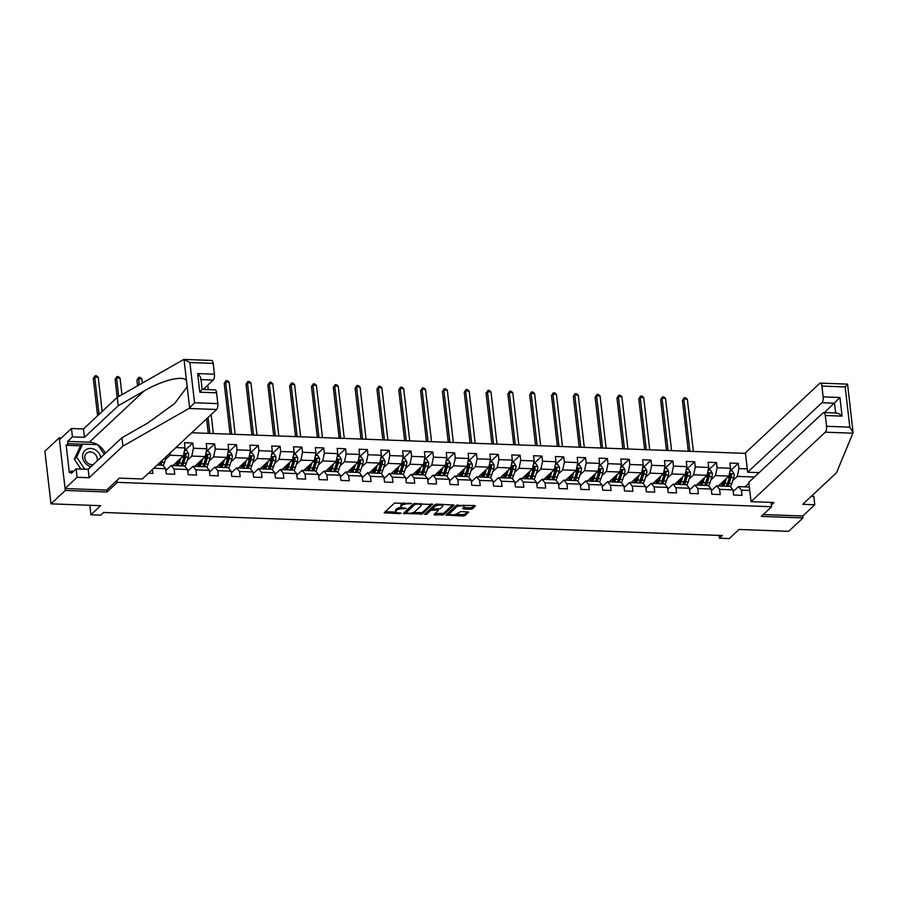<?xml version="1.0" encoding="UTF-8"?>
<svg xmlns="http://www.w3.org/2000/svg" width="898" height="898" viewBox="0 0 898 898"><rect width="100%" height="100%" fill="white"/><g stroke="black" fill="none" stroke-linecap="round" stroke-linejoin="round"><path stroke-width="1.35" d="M411.553 503.554L394.458 503.082L384.232 512.769L399.745 513.667L401.17 513.173L398.645 512.859A4.771 1.605 173.4 0 1 395.692 511.725A4.771 1.605 173.4 0 1 396.04 511.007L396.882 510.221A4.771 1.605 173.4 0 1 403.079 508.706L406.323 508.436L403.864 507.965A4.771 1.605 173.4 0 1 400.923 506.831A4.771 1.605 173.4 0 1 401.271 506.124L402.113 505.327A4.771 1.605 173.4 0 1 408.309 503.812L411.553 503.554M470.485 509.222L472.415 508.739L475.255 506.09L474.447 505.507L456.307 505.383L446.082 515.07L463.2 516.024L465.142 515.553L468.677 512.118L460.82 511.512L457.183 513.577A3.996 1.347 173.4 0 1 452.828 514.846A3.996 1.347 173.4 0 1 449.55 513.903A3.996 1.347 173.4 0 1 449.842 513.308L456.498 507.067A3.996 1.347 173.4 0 1 460.865 505.81A3.996 1.347 173.4 0 1 464.143 506.753A3.996 1.347 173.4 0 1 463.851 507.348L462.627 508.605L463.548 508.964L470.485 509.222L470.316 507.797L472.258 507.325L474.2 505.507M61.401 437.921L59.212 437.831L65.307 490.443L50.984 503.834L100.643 505.686L90.9 514.79L100.699 515.16L103.562 512.477L722.34 535.534L719.478 538.216L729.277 538.576L739.009 529.472L788.657 531.324L802.98 517.933L802.756 516.013L763.266 514.532M65.307 490.443L106.985 491.992L117.29 482.349L771.606 506.73L761.302 516.372L802.98 517.933M432.555 504.496L413.608 503.789L403.382 513.476L422.442 513.959L432.51 504.081M436.899 504.115L454.018 505.069L443.792 514.756L434.924 514.981L434.003 514.621L438.213 510.558L437.405 509.985L430.872 510.289L426.595 514.285L424.597 514.363L434.958 504.586L436.899 504.115M50.984 503.834L44.9 451.234L59.212 437.831M771.101 502.409L771.606 506.73M745.463 453.378L191.757 432.746M117.29 482.349L117.054 480.307M730.299 470.878L738.313 463.379L729.928 463.065L730.523 468.251L717.098 467.746L716.503 462.56L708.107 462.246L708.702 467.443L695.277 466.938L694.682 461.752L686.285 461.437L686.891 466.623L673.455 466.129L672.86 460.932L664.464 460.618L665.07 465.815L651.634 465.31L651.039 460.124L642.642 459.81L643.249 464.996L629.824 464.502L629.217 459.305L620.832 459.001L621.427 464.187L608.002 463.682L607.396 458.496L599.011 458.182L599.606 463.368L586.181 462.874L585.575 457.688L577.19 457.374L577.784 462.56L564.359 462.055L563.764 456.869L555.368 456.554L555.963 461.752L542.538 461.246L541.943 456.061L533.547 455.746L534.153 460.932L520.717 460.438L520.122 455.241L511.725 454.927L512.331 460.124L498.906 459.619L498.3 454.433L489.904 454.119L490.51 459.305L477.085 458.811L476.479 453.613L468.094 453.31L468.689 458.496L455.264 457.991L454.657 452.805L446.272 452.491L446.867 457.688L433.442 457.183L432.847 451.997L424.451 451.683L425.046 456.869L411.621 456.375L411.026 451.178L402.63 450.863L403.236 456.061L389.799 455.555L389.204 450.369L380.808 450.055L381.414 455.241L367.978 454.747L367.383 449.55L358.987 449.236L359.593 454.433L346.168 453.928L345.562 448.742L337.165 448.428L337.771 453.613L324.346 453.12L323.74 447.922L315.355 447.619L315.95 452.805L302.525 452.3L301.919 447.114L293.534 446.8L294.129 451.997L280.704 451.492L280.109 446.306L271.712 445.992L272.307 451.178L258.882 450.684L258.287 445.487L249.891 445.172L250.497 450.369L237.061 449.864L236.466 444.678L228.07 444.364L228.676 449.55L215.251 449.056L214.644 443.859L206.248 443.556L206.854 448.742L193.429 448.237L192.823 443.051L184.438 442.736L185.033 447.922L175.896 447.586M738.313 463.379L738.919 468.565L747.248 468.879M749.751 490.488L741.422 490.173L742.017 495.37L733.632 495.056L733.026 489.859L719.601 489.365L720.196 494.551L711.811 494.237L711.205 489.051L697.78 488.546L698.375 493.743L689.99 493.429L689.383 488.243L675.958 487.737L676.564 492.923L668.168 492.609L667.562 487.423L654.137 486.929L654.743 492.115L646.347 491.801L645.752 486.615L632.315 486.11L632.922 491.296L624.525 490.993L623.93 485.796L610.505 485.302L611.1 490.488L602.704 490.173L602.109 484.987L588.684 484.482L589.279 489.679L580.894 489.365L580.288 484.168L566.863 483.674L567.457 488.86L559.072 488.546L558.466 483.36L545.041 482.855L545.647 488.052L537.251 487.737L536.645 482.552L523.22 482.046L523.826 487.232L515.43 486.918L514.835 481.732L501.398 481.238L502.004 486.424L493.608 486.11L493.013 480.924L479.577 480.419L480.183 485.605L471.787 485.302L471.192 480.104L457.767 479.611L458.362 484.797L449.965 484.482L449.37 479.296L435.945 478.791L436.54 483.988L428.155 483.674L427.549 478.477L414.124 477.983L414.719 483.169L406.334 482.855L405.728 477.669L392.303 477.164L392.909 482.361L384.512 482.046L383.906 476.86L370.481 476.355L371.087 481.541L362.691 481.238L362.096 476.041L348.66 475.547L349.266 480.733L340.87 480.419L340.275 475.233L326.85 474.728L327.444 479.925L319.048 479.611L318.453 474.413L305.028 473.92L305.623 479.105L297.238 478.791L296.632 473.605L283.207 473.1L283.802 478.297L275.417 477.983L274.81 472.786L261.385 472.292L261.98 477.478L253.595 477.164L252.989 471.978L239.564 471.484L240.17 476.67L231.774 476.355L231.168 471.169L217.743 470.664L218.349 475.85L209.952 475.547L209.357 470.35L195.921 469.856L196.527 475.042L188.131 474.728L187.536 469.542L174.111 469.037L174.706 474.234L166.31 473.92L165.715 468.722L153.771 468.285M152.436 469.531L152.885 473.414L148.462 473.246M710.947 479.813L715.47 475.581L728.895 476.086L718.411 485.885A11.629 4.546 92.1 0 1 718.422 485.874M711.396 490.723L716.649 485.818L730.074 486.323L733.026 489.859M728.895 476.086L730.523 468.251M715.47 475.581L717.098 467.746M719.601 489.365L716.649 485.818M689.125 478.993L693.649 474.773L707.074 475.267L696.59 485.066M689.585 489.915L694.827 485.01L708.253 485.504L711.205 489.051M707.074 475.267L708.702 467.443M693.649 474.773L695.277 466.938M697.78 488.546L694.827 485.01M667.304 478.185L671.827 473.953L685.253 474.458L674.78 484.258A11.629 4.546 92.1 0 1 674.78 484.246M667.764 489.107L673.006 484.19L686.442 484.696L689.383 488.243M685.253 474.458L686.891 466.623M671.827 473.953L673.455 466.129M675.958 487.737L673.006 484.19M645.482 477.377L650.006 473.145L663.431 473.639L652.958 483.45A11.629 4.546 92.1 0 1 652.958 483.438M645.943 488.288L651.196 483.382L664.621 483.876L667.562 487.423M663.431 473.639L665.07 465.815M650.006 473.145L651.634 465.31M654.137 486.929L651.196 483.382M623.661 476.557L628.185 472.326L641.61 472.831L631.137 482.63A11.629 4.546 92.1 0 1 631.148 482.619M624.121 487.479L629.375 482.563L642.8 483.068L645.752 486.615M641.61 472.831L643.249 464.996M628.185 472.326L629.824 464.502M632.315 486.11L629.375 482.563M601.851 475.749L606.363 471.517L619.8 472.011L609.315 481.822M602.3 486.66L607.553 481.755L620.978 482.248L623.93 485.796M619.8 472.011L621.427 464.187M606.363 471.517L608.002 463.682M610.505 485.302L607.553 481.755M580.029 474.93L584.542 470.698L597.978 471.203L587.505 481.002M580.478 485.852L585.732 480.935L599.157 481.44L602.109 484.987M597.978 471.203L599.606 463.368M584.542 470.698L586.181 462.874M588.684 484.482L585.732 480.935M558.208 474.122L562.732 469.89L576.157 470.395L565.673 480.194A11.629 4.546 92.1 0 1 565.684 480.183M558.668 485.043L563.91 480.127L577.335 480.632L580.288 484.168M576.157 470.395L577.784 462.56M562.732 469.89L564.359 462.055M566.863 483.674L563.91 480.127M536.387 473.302L540.91 469.082L554.335 469.575L543.851 479.375A11.629 4.546 92.1 0 1 543.862 479.375M536.847 484.224L542.089 479.319L555.525 479.813L558.466 483.36M554.335 469.575L555.963 461.752M540.91 469.082L542.538 461.246M545.041 482.855L542.089 479.319M514.565 472.494L519.089 468.262L532.514 468.767L522.041 478.567A11.629 4.546 92.1 0 0 522.052 478.567M515.025 483.416L520.268 478.499L533.704 479.004L536.645 482.552M532.514 468.767L534.153 460.932M519.089 468.262L520.717 460.438M523.22 482.046L520.268 478.499M492.744 471.686L497.268 467.454L510.693 467.948L500.22 477.758A11.629 4.546 92.1 0 1 500.231 477.747M493.204 482.596L498.457 477.691L511.882 478.185L514.835 481.732M510.693 467.948L512.331 460.124M497.268 467.454L498.906 459.619M501.398 481.238L498.457 477.691M470.922 470.866L475.446 466.634L488.871 467.14L478.41 476.939M471.383 481.788L476.636 476.872L490.061 477.377L493.013 480.924M488.871 467.14L490.51 459.305M475.446 466.634L477.085 458.811M479.577 480.419L476.636 476.872M449.112 470.058L453.625 465.826L467.061 466.331L456.577 476.131A11.629 4.546 92.1 0 1 456.588 476.12M449.561 480.969L454.815 476.063L468.24 476.569L471.192 480.104M467.061 466.331L468.689 458.496M453.625 465.826L455.264 457.991M457.767 479.611L454.815 476.063M427.291 469.239L431.815 465.018L445.24 465.512L434.767 475.311M427.74 480.161L432.993 475.255L446.418 475.749L449.37 479.296M445.24 465.512L446.867 457.688M431.815 465.018L433.442 457.183M435.945 478.791L432.993 475.255M405.469 468.43L409.993 464.199L423.418 464.704L412.934 474.503M405.93 479.352L411.172 474.436L424.597 474.941L427.549 478.477M423.418 464.704L425.046 456.869M409.993 464.199L411.621 456.375M414.124 477.983L411.172 474.436M383.648 467.611L388.172 463.39L401.597 463.884L391.124 473.695A11.629 4.546 92.1 0 1 391.124 473.684M384.108 478.533L389.35 473.628L402.787 474.122L405.728 477.669M401.597 463.884L403.236 456.061M388.172 463.39L389.799 455.555M392.303 477.164L389.35 473.628M361.827 466.803L366.35 462.571L379.775 463.076L369.303 472.876A11.629 4.546 92.1 0 1 369.303 472.864M362.287 477.725L367.54 472.808L380.965 473.313L383.906 476.86M379.775 463.076L381.414 455.241M366.35 462.571L367.978 454.747M370.481 476.355L367.54 472.808M340.005 465.995L344.529 461.763L357.954 462.257L347.481 472.067A11.629 4.546 92.1 0 1 347.492 472.056M340.465 476.905L345.719 472L359.144 472.494L362.096 476.041M357.954 462.257L359.593 454.433M344.529 461.763L346.168 453.928M348.66 475.547L345.719 472M318.184 465.175L322.708 460.943L336.144 461.449L325.66 471.248M318.644 476.097L323.897 471.181L337.322 471.686L340.275 475.233M336.144 461.449L337.771 453.613M322.708 460.943L324.346 453.12M326.85 474.728L323.897 471.181M296.374 464.367L300.886 460.135L314.322 460.64L303.838 470.44A11.629 4.546 92.1 0 1 303.85 470.429M296.823 475.278L302.076 470.372L315.501 470.878L318.453 474.413M314.322 460.64L315.95 452.805M300.886 460.135L302.525 452.3M305.028 473.92L302.076 470.372M274.552 463.548L279.076 459.327L292.501 459.821L282.028 469.62M275.001 474.47L280.255 469.564L293.68 470.058L296.632 473.605M292.501 459.821L294.129 451.997M279.076 459.327L280.704 451.492M283.207 473.1L280.255 469.564M252.731 462.739L257.255 458.508L270.68 459.013L260.196 468.812A11.629 4.546 92.1 0 1 260.207 468.801M253.191 473.661L258.433 468.745L271.858 469.25L274.81 472.786M270.68 459.013L272.307 451.178M257.255 458.508L258.882 450.684M261.385 472.292L258.433 468.745M230.909 461.931L235.433 457.699L248.858 458.193L238.385 468.004M231.37 472.842L236.612 467.937L250.048 468.43L252.989 471.978M248.858 458.193L250.497 450.369M235.433 457.699L237.061 449.864M239.564 471.484L236.612 467.937M209.088 461.112L213.612 456.88L227.037 457.385L216.564 467.185A11.629 4.546 92.1 0 1 216.564 467.173M209.548 472.034L214.802 467.117L228.227 467.622L231.168 471.169M227.037 457.385L228.676 449.55M213.612 456.88L215.251 449.056M217.743 470.664L214.802 467.117M187.267 460.304L191.79 456.072L205.215 456.566L194.743 466.376A11.629 4.546 92.1 0 1 194.754 466.365M187.727 471.214L192.98 466.309L206.405 466.803L209.357 470.35M205.215 456.566L206.854 448.742M191.79 456.072L193.429 448.237M195.921 469.856L192.98 466.309M165.457 459.484L169.969 455.252L183.405 455.757L172.932 465.557M165.906 470.406L171.159 465.49L184.584 465.995L187.536 469.542M183.405 455.757L185.033 447.922M169.969 455.252L170.53 452.603M174.111 469.037L171.159 465.49M157.296 464.973L162.763 465.186L165.715 468.722M719.152 535.421L719.478 538.216M89.8 505.282L90.9 514.79M754.466 477.029L737.28 476.389L732.768 480.621M744.992 486.873L748.91 483.203M733.217 491.543L738.47 486.626L749.359 487.042M737.28 476.389L738.919 468.565M741.422 490.173L738.47 486.626M184.808 450.549L192.823 443.051M206.63 451.368L214.644 443.859M228.451 452.177L236.466 444.678M250.261 452.985L258.287 445.487M272.083 453.804L280.109 446.306M293.904 454.613L301.919 447.114M315.726 455.432L323.74 447.922M337.547 456.24L345.562 448.742M359.368 457.06L367.383 449.55M381.19 457.868L389.204 450.369M403 458.676L411.026 451.178M424.821 459.495L432.847 451.997M446.643 460.304L454.657 452.805M468.464 461.123L476.479 453.613M490.286 461.931L498.3 454.433M512.107 462.739L520.122 455.241M533.917 463.559L541.943 456.061M555.739 464.367L563.764 456.869M577.56 465.186L585.575 457.688M599.381 465.995L607.396 458.496M621.203 466.814L629.217 459.305M643.024 467.622L651.039 460.124M664.846 468.43L672.86 460.932M686.656 469.25L694.682 461.752M708.477 470.058L716.503 462.56M106.985 491.992L106.75 489.96M404.055 502.891A4.771 1.605 173.4 0 0 401.956 503.913L402.113 505.327M400.923 506.831L400.755 505.417A4.771 1.605 173.4 0 1 401.103 504.698L401.956 503.913M401.249 507.336A4.771 1.605 173.4 0 0 396.725 508.796L396.882 510.221M395.692 511.725L395.524 510.3A4.771 1.605 173.4 0 1 395.883 509.593L396.725 508.796M385.231 511.703L395.895 512.107M412.676 512.736L422.273 512.545L431.5 503.913M404.392 512.421L405.907 512.477M416.268 504.115L414.921 504.44L406.031 512.747L408.59 513.229A4.771 1.605 173.4 0 0 414.786 511.714L420.859 506.034A4.771 1.605 173.4 0 0 421.207 505.316A4.771 1.605 173.4 0 0 418.266 504.182L416.268 504.115L416.178 503.34M405.907 511.624L414.27 503.475M421.207 505.316L421.039 503.901A4.771 1.605 173.4 0 0 420.848 503.52M452.85 504.71L443.623 513.342L443.792 514.756M435.002 513.566L443.623 513.342M432.634 508.391L430.703 508.863L426.427 512.859L426.595 514.285M425.843 513.117L426.427 512.859M442.467 506.573A3.996 1.347 173.4 0 0 442.77 505.978A3.996 1.347 173.4 0 0 439.492 505.035A3.996 1.347 173.4 0 0 435.126 506.304L432.78 508.493L433.588 509.076L440.121 508.773L442.467 506.573M442.77 505.978L442.602 504.564A3.996 1.347 173.4 0 0 442.501 504.317M436.406 504.126A3.996 1.347 173.4 0 0 434.958 504.878L435.126 506.304M432.668 507.493L434.958 504.878M463.637 507.55L470.316 507.797M464.143 506.753L463.974 505.327A3.996 1.347 173.4 0 0 463.896 505.114M457.688 504.923A3.996 1.347 173.4 0 0 456.341 505.653L456.498 507.067M449.55 513.903L449.382 512.477A3.996 1.347 173.4 0 1 449.674 511.882L456.341 505.653M455.735 514.33L463.042 514.61L464.973 514.127L467.51 511.759M447.081 514.015L449.629 514.105M102.17 411.475L98.219 377.283L94.728 377.149L93.291 378.496L97.601 415.752M99.038 414.416L94.728 377.149L95.132 375.746L96.524 375.802L98.219 377.283M93.291 378.496L95.132 375.746M100.756 457.553A9.878 8.464 46.9 0 0 95.345 449.831A9.878 8.464 46.9 0 0 83.323 452.749A9.878 8.464 46.9 0 0 88.105 465.501A9.878 8.464 46.9 0 0 91.024 466.668M97.051 461.022A6.769 5.792 46.9 0 0 93.527 452.929A6.769 5.792 46.9 0 0 86.433 453.355A6.769 5.792 46.9 0 0 88.576 463.66A6.769 5.792 46.9 0 0 93.37 464.468M80.91 469.059L74.332 459.237L80.349 446.227L82.638 444.083L97.736 444.645L104.213 454.321M84.738 469.205L76.633 457.104L82.638 444.083M74.332 459.237L76.633 457.104M188.995 408.467L194.552 402.753L217.832 403.629A4.557 1.785 92.1 0 1 216.609 409.499L188.995 408.467L122.925 446.115L89.138 477.725L77.105 477.276L65.083 488.523L106.626 490.072L119.389 478.129L142.333 478.982L216.609 409.499M80.786 445.823L66.171 445.273L69.348 472.718L71.065 471.113L71.324 473.381L76.139 468.891L88.172 469.328L121.96 437.73L147.631 423.104L174.526 403.629L187.199 386.802L186.481 380.606C183.282 375.05 162.111 380.281 143.927 391.113L118.255 405.739L84.468 437.337L72.435 436.888L67.631 441.389L89.306 442.198A17.107 14.649 -133.1 0 1 97.422 444.633M121.96 437.73L122.925 446.115M76.139 468.891L77.105 477.276M88.172 469.328L89.138 477.725M213.185 363.387L189.893 362.523L184.034 359.447L211.636 360.435A4.557 1.785 92.1 0 1 213.185 363.387L214.431 374.197A4.557 1.785 92.1 0 1 213.208 380.067L201.029 379.607M203.195 389.429L213.208 380.067M66.171 445.273L67.889 443.668L67.631 441.389M186.481 380.606L184.034 359.447L183.36 359.694L117.279 397.343L83.492 428.952L71.47 428.503L72.435 436.888M71.47 428.503L59.436 439.751L65.083 488.523M83.492 428.952L84.468 437.337M117.279 397.343L118.255 405.739M200.905 378.529L202.162 389.395L215.037 389.867A4.557 1.785 92.1 0 1 216.586 392.819L217.832 403.629M97.949 444.959A17.107 14.649 -133.1 0 1 105.313 453.288M71.065 471.113L73.658 471.203M82.504 444.218L67.889 443.668M200.613 379.596C201.354 378.35 200.366 376.341 197.65 373.568L214.431 374.197M216.586 392.819L199.805 392.19L201.781 389.687M751.042 501.656L825.329 432.174A4.557 1.785 -87.9 0 0 826.553 426.303L825.296 415.493A4.557 1.785 -87.9 0 0 823.747 412.541A4.557 1.785 -87.9 0 0 823.084 412.833L748.809 482.327L751.042 501.656L773.986 502.51L771.393 504.934M826.553 426.303L849.834 427.167L853.089 432.69L836.543 472.707L802.756 504.306L814.778 504.755L813.812 496.37L811.343 496.28M814.778 504.755L802.756 516.013M823.14 396.871L821.895 386.061A4.557 1.785 -87.9 0 0 820.345 383.109A4.557 1.785 -87.9 0 0 819.683 383.401L745.407 452.895L747.641 472.225L821.917 402.742A4.557 1.785 -87.9 0 0 823.14 396.871L839.933 397.5L824.499 412.575M759.147 472.651L747.641 472.225M849.923 405.324L850.63 411.52M835.679 413.305C837.015 412.62 839.147 413.563 842.088 416.122L825.296 415.493M850.462 409.308L853.089 432.69M849.834 427.167L845.186 386.937L847.544 384.131L820.345 383.109M166.411 456.453L164.525 462.425A11.629 4.546 92.1 0 1 163.077 465.557M160.181 462.29A11.629 4.546 92.1 0 1 158.98 465.041M160.652 465.108A11.629 4.546 -87.9 0 0 161.864 462.335L162.594 460.034M161.236 461.303A9.653 3.772 92.1 0 1 159.126 464.771M121.96 394.682L120.04 378.092L116.538 377.968L115.112 379.304L117.211 397.421M118.693 396.546L116.538 377.968L116.942 376.554L118.345 376.61L120.04 378.092M115.112 379.304L116.942 376.554M179.533 459.372L178.758 461.819A9.653 3.772 92.1 0 1 176.143 465.68M174.93 465.635A9.653 3.772 92.1 0 1 173.864 464.681M180.891 458.103L179.342 462.986A11.629 4.546 92.1 0 1 178.141 465.759M184.494 450.538L186.84 450.628L188.569 453.524A4.03 1.571 92.1 0 1 188.243 457.239L186.335 463.245A11.629 4.546 92.1 0 1 184.898 466.376M179.218 460.36L179.072 459.798M182.474 465.916A11.629 4.546 -87.9 0 0 183.686 463.144L185.583 457.138A4.03 1.571 -87.9 0 0 185.965 454.556L184.281 454.489A4.03 1.571 92.1 0 1 183.899 457.082L182.002 463.076A11.629 4.546 92.1 0 1 180.79 465.849M175.649 463.009A9.653 3.772 -87.9 0 0 176.884 465.209M176.985 465.119A11.629 4.546 -87.9 0 1 176.345 463.166L176.176 462.515M176.951 461.785L178.68 462.066M185.965 454.556L185.134 455.331A2.054 0.797 92.1 0 1 184.999 455.982L183.091 461.976A9.653 3.772 92.1 0 1 180.947 465.591M177.759 464.109A9.653 3.772 92.1 0 1 177.007 461.999M184.561 453.804L184.281 454.489M142.344 383.064L141.862 378.911L138.359 378.776L136.934 380.123L137.585 385.781M139.078 384.928L138.763 377.373L140.167 377.429L141.862 378.911M136.934 380.123L138.763 377.373M201.354 460.191L200.58 462.627A9.653 3.772 92.1 0 1 197.964 466.489M196.752 466.444A9.653 3.772 92.1 0 1 195.685 465.49M202.712 458.923L201.163 463.795A11.629 4.546 92.1 0 1 199.962 466.567M206.304 451.357L208.662 451.436L210.39 454.332A4.03 1.571 92.1 0 1 210.053 458.059L208.156 464.053A11.629 4.546 92.1 0 1 206.72 467.185M201.04 461.179L200.894 460.618M204.295 466.724A11.629 4.546 -87.9 0 0 205.507 463.952L207.404 457.958A4.03 1.571 -87.9 0 0 207.786 455.365L206.102 455.308A4.03 1.571 92.1 0 1 205.721 457.89L203.824 463.896A11.629 4.546 92.1 0 1 202.611 466.668M197.47 463.817A9.653 3.772 -87.9 0 0 198.705 466.028M198.806 465.927A11.629 4.546 -87.9 0 1 198.166 463.974L197.998 463.323M198.772 462.605L200.501 462.874M207.786 455.365L206.955 456.139A2.054 0.797 92.1 0 1 206.809 456.79L204.912 462.796A9.653 3.772 92.1 0 1 202.768 466.399M199.581 464.917A9.653 3.772 92.1 0 1 198.828 462.807M206.383 454.613L206.102 455.308M223.175 461L222.401 463.447A9.653 3.772 92.1 0 1 219.786 467.308M218.573 467.263A9.653 3.772 92.1 0 1 217.507 466.298M224.534 459.731L222.985 464.603A11.629 4.546 92.1 0 1 221.772 467.375M228.126 452.165L230.483 452.255L232.212 455.151A4.03 1.571 92.1 0 1 231.875 458.867L229.978 464.872A11.629 4.546 92.1 0 1 228.541 468.004M222.861 461.987L222.715 461.426M226.116 467.544A11.629 4.546 -87.9 0 0 227.317 464.771L229.226 458.766A4.03 1.571 -87.9 0 0 229.607 456.184L227.924 456.117A4.03 1.571 92.1 0 1 227.542 458.71L225.645 464.704A11.629 4.546 92.1 0 1 224.433 467.476M219.292 464.636A9.653 3.772 -87.9 0 0 220.526 466.837M220.627 466.736A11.629 4.546 -87.9 0 1 219.988 464.794L219.819 464.143M220.594 463.413L222.322 463.682M229.607 456.184L228.777 456.947A2.054 0.797 92.1 0 1 228.631 457.61L226.734 463.604A9.653 3.772 92.1 0 1 224.59 467.218M221.402 465.736A9.653 3.772 92.1 0 1 220.639 463.626M228.193 455.432L227.924 456.117M244.986 461.819L244.222 464.255A9.653 3.772 92.1 0 1 241.596 468.116M240.395 468.071A9.653 3.772 92.1 0 1 239.328 467.117M246.344 460.551L244.806 465.422A11.629 4.546 92.1 0 1 243.594 468.195M249.947 452.974L252.304 453.063L254.022 455.959A4.03 1.571 92.1 0 1 253.696 459.686L251.799 465.68A11.629 4.546 92.1 0 1 250.362 468.812M244.683 462.807L244.537 462.246M247.938 468.352A11.629 4.546 -87.9 0 0 249.139 465.579L251.036 459.585A4.03 1.571 -87.9 0 0 251.418 456.992L249.745 456.936A4.03 1.571 92.1 0 1 249.363 459.518L247.466 465.523A11.629 4.546 92.1 0 1 246.254 468.296M241.113 465.445A9.653 3.772 -87.9 0 0 242.348 467.656M242.449 467.555A11.629 4.546 -87.9 0 1 241.809 465.602L241.641 464.951M242.415 464.232L244.144 464.502M251.418 456.992L250.598 457.767A2.054 0.797 92.1 0 1 250.452 458.418L248.555 464.423A9.653 3.772 92.1 0 1 246.411 468.026M243.223 466.545A9.653 3.772 92.1 0 1 242.46 464.434M250.014 456.24L249.745 456.936M213.354 433.554L211.165 414.595M208.269 389.62L207.764 385.163M209.863 433.42L208.022 417.536M204.778 389.485L204.621 388.104M206.596 418.872L208.269 433.364M266.807 462.627L266.033 465.074A9.653 3.772 92.1 0 1 263.417 468.936M262.205 468.891A9.653 3.772 92.1 0 1 261.15 467.925M268.165 461.359L266.627 466.23A11.629 4.546 92.1 0 1 265.415 469.003M271.768 453.793L274.115 453.883L275.843 456.779A4.03 1.571 92.1 0 1 275.518 460.494L273.621 466.5A11.629 4.546 92.1 0 1 272.184 469.62M266.504 463.615L266.358 463.054M269.748 469.171A11.629 4.546 -87.9 0 0 270.96 466.399L272.857 460.393A4.03 1.571 -87.9 0 0 273.239 457.812L271.566 457.744A4.03 1.571 92.1 0 1 271.185 460.337L269.288 466.331A11.629 4.546 92.1 0 1 268.075 469.104M262.923 466.264A9.653 3.772 -87.9 0 0 264.158 468.464M264.27 468.363A11.629 4.546 -87.9 0 1 263.619 466.421L263.462 465.77M264.225 465.041L265.954 465.31M273.239 457.812L272.42 458.575A2.054 0.797 92.1 0 1 272.274 459.237L270.377 465.231A9.653 3.772 92.1 0 1 268.233 468.835M265.045 467.353A9.653 3.772 92.1 0 1 264.281 465.254M271.836 457.06L271.566 457.744M235.175 434.363L229.136 382.166L225.645 382.032L224.208 383.367L230.09 434.172M231.684 434.239L225.645 382.032L226.049 380.629L227.441 380.673L229.136 382.166M224.208 383.367L226.049 380.629M288.628 463.447L287.854 465.882A9.653 3.772 92.1 0 1 285.238 469.744M284.026 469.699A9.653 3.772 92.1 0 1 282.96 468.745M289.987 462.167L288.449 467.05A11.629 4.546 92.1 0 1 287.237 469.822M293.59 454.601L295.936 454.691L297.665 457.587A4.03 1.571 92.1 0 1 297.339 461.303L295.442 467.308A11.629 4.546 92.1 0 1 293.994 470.44M288.314 464.423L288.179 463.862M291.569 469.98A11.629 4.546 -87.9 0 0 292.782 467.207L294.679 461.213A4.03 1.571 -87.9 0 0 295.06 458.62L293.388 458.552A4.03 1.571 92.1 0 1 293.006 461.145L291.098 467.151A11.629 4.546 92.1 0 1 289.897 469.923M284.745 467.072A9.653 3.772 -87.9 0 0 285.979 469.272M286.092 469.183A11.629 4.546 -87.9 0 1 285.441 467.229L285.272 466.578M286.047 465.86L287.775 466.129M295.06 458.62L294.241 459.394A2.054 0.797 92.1 0 1 294.095 460.045L292.198 466.051A9.653 3.772 92.1 0 1 290.054 469.654M286.866 468.172A9.653 3.772 92.1 0 1 286.103 466.062M293.657 457.868L293.388 458.552M256.996 435.182L250.957 382.975L247.455 382.84L246.03 384.187L251.911 434.991M253.505 435.047L247.455 382.84L247.87 381.437L249.262 381.493L250.957 382.975M246.03 384.187L247.87 381.437M310.45 464.255L309.675 466.702A9.653 3.772 92.1 0 1 307.06 470.563M305.848 470.518A9.653 3.772 92.1 0 1 304.781 469.553M311.808 462.986L310.259 467.858A11.629 4.546 92.1 0 1 309.058 470.631M315.411 455.421L317.757 455.499L319.486 458.395A4.03 1.571 92.1 0 1 319.16 462.122L317.263 468.116A11.629 4.546 92.1 0 1 315.815 471.248M310.136 465.243L309.99 464.681M313.391 470.799A11.629 4.546 -87.9 0 0 314.603 468.026L316.5 462.021A4.03 1.571 -87.9 0 0 316.882 459.428L315.198 459.372A4.03 1.571 92.1 0 1 314.816 461.954L312.919 467.959A11.629 4.546 92.1 0 1 311.718 470.732M306.566 467.892A9.653 3.772 -87.9 0 0 307.801 470.092M307.902 469.991A11.629 4.546 -87.9 0 1 307.262 468.038L307.094 467.387M307.868 466.668L309.597 466.938M316.882 459.428L316.051 460.203A2.054 0.797 92.1 0 1 315.916 460.854L314.008 466.859A9.653 3.772 92.1 0 1 311.864 470.462M308.688 468.981A9.653 3.772 92.1 0 1 307.924 466.881M315.479 458.687L315.198 459.372M278.818 435.99L272.779 383.783L269.277 383.659L267.851 384.995L273.722 435.799M275.316 435.856L269.277 383.659L269.681 382.245L271.084 382.301L272.779 383.783M267.851 384.995L269.681 382.245M332.271 465.063L331.497 467.51A9.653 3.772 92.1 0 1 328.881 471.371M327.669 471.327A9.653 3.772 92.1 0 1 326.603 470.372M333.629 463.795L332.08 468.677A11.629 4.546 92.1 0 1 330.879 471.45M337.221 456.229L339.579 456.319L341.307 459.215A4.03 1.571 92.1 0 1 340.982 462.93L339.074 468.936A11.629 4.546 92.1 0 1 337.637 472.067M331.957 466.051L331.811 465.49M335.212 471.607A11.629 4.546 -87.9 0 0 336.424 468.835L338.322 462.829A4.03 1.571 -87.9 0 0 338.703 460.247L337.019 460.18A4.03 1.571 92.1 0 1 336.638 462.773L334.741 468.767A11.629 4.546 92.1 0 1 333.528 471.54M328.387 468.7A9.653 3.772 -87.9 0 0 329.622 470.9M329.723 470.81A11.629 4.546 -87.9 0 1 329.083 468.857L328.915 468.206M329.689 467.476L331.418 467.757M338.703 460.247L337.873 461.022A2.054 0.797 92.1 0 1 337.727 461.673L335.83 467.667A9.653 3.772 92.1 0 1 333.686 471.282M330.498 469.8A9.653 3.772 92.1 0 1 329.746 467.69M337.3 459.495L337.019 460.18M300.639 436.798L294.6 384.602L291.098 384.467L289.672 385.814L295.543 436.619M297.137 436.675L291.098 384.467L291.502 383.064L292.905 383.109L294.6 384.602M289.672 385.814L291.502 383.064M354.093 465.882L353.318 468.318A9.653 3.772 92.1 0 1 350.703 472.18M349.49 472.135A9.653 3.772 92.1 0 1 348.424 471.181M355.451 464.614L353.902 469.486A11.629 4.546 92.1 0 1 352.701 472.258M359.043 457.037L361.4 457.127L363.129 460.023A4.03 1.571 92.1 0 1 362.792 463.75L360.895 469.744A11.629 4.546 92.1 0 1 359.458 472.876M353.778 466.87L353.632 466.309M357.034 472.415A11.629 4.546 -87.9 0 0 358.235 469.643L360.143 463.649A4.03 1.571 -87.9 0 0 360.525 461.056L358.841 461A4.03 1.571 92.1 0 1 358.459 463.581L356.562 469.587A11.629 4.546 92.1 0 1 355.35 472.359M350.209 469.508A9.653 3.772 -87.9 0 0 351.444 471.719M351.545 471.618A11.629 4.546 -87.9 0 1 350.905 469.665L350.736 469.014M351.511 468.296L353.24 468.565M360.525 461.056L359.694 461.83A2.054 0.797 92.1 0 1 359.548 462.481L357.651 468.487A9.653 3.772 92.1 0 1 355.507 472.09M352.319 470.608A9.653 3.772 92.1 0 1 351.567 468.498M359.11 460.304L358.841 461M322.461 437.618L316.422 385.41L312.919 385.287L311.483 386.623L317.364 437.427M318.958 437.483L312.919 385.287L313.323 383.873L314.727 383.929L316.422 385.41M311.483 386.623L313.323 383.873M375.914 466.691L375.139 469.138A9.653 3.772 92.1 0 1 372.513 472.999M371.312 472.954A9.653 3.772 92.1 0 1 370.245 471.989M377.261 465.422L375.723 470.294A11.629 4.546 92.1 0 1 374.511 473.066M380.864 457.857L383.221 457.946L384.95 460.842A4.03 1.571 92.1 0 1 384.613 464.558L382.716 470.563A11.629 4.546 92.1 0 1 381.28 473.695M375.6 467.678L375.454 467.117M378.855 473.235A11.629 4.546 -87.9 0 0 380.056 470.462L381.953 464.457A4.03 1.571 -87.9 0 0 382.335 461.875L380.662 461.808A4.03 1.571 92.1 0 1 380.281 464.401L378.384 470.395A11.629 4.546 92.1 0 1 377.171 473.167M372.03 470.328A9.653 3.772 -87.9 0 0 373.265 472.528M373.366 472.427A11.629 4.546 -87.9 0 1 372.726 470.485L372.558 469.834M373.332 469.104L375.061 469.373M382.335 461.875L381.515 462.638A2.054 0.797 92.1 0 1 381.369 463.301L379.472 469.295A9.653 3.772 92.1 0 1 377.328 472.909M374.14 471.428A9.653 3.772 92.1 0 1 373.377 469.317M380.932 461.123L380.662 461.808M344.271 438.426L338.232 386.23L334.741 386.095L333.304 387.431L339.186 438.235M340.78 438.303L334.741 386.095L335.145 384.692L336.548 384.737L338.232 386.23M333.304 387.431L335.145 384.692M397.724 467.51L396.961 469.946A9.653 3.772 92.1 0 1 394.334 473.807M393.133 473.762A9.653 3.772 92.1 0 1 392.067 472.808M399.082 466.242L397.545 471.113A11.629 4.546 92.1 0 1 396.332 473.886M402.686 458.665L405.032 458.755L406.76 461.651A4.03 1.571 92.1 0 1 406.435 465.377L404.538 471.371A11.629 4.546 92.1 0 1 403.101 474.503M397.421 468.498L397.275 467.937M400.665 474.043A11.629 4.546 -87.9 0 0 401.877 471.27L403.774 465.276A4.03 1.571 -87.9 0 0 404.156 462.683L402.484 462.627A4.03 1.571 92.1 0 1 402.102 465.209L400.205 471.214A11.629 4.546 92.1 0 1 398.993 473.987M393.84 471.136A9.653 3.772 -87.9 0 0 395.075 473.347M395.187 473.246A11.629 4.546 -87.9 0 1 394.536 471.293L394.379 470.642M395.154 469.923L396.882 470.193M404.156 462.683L403.337 463.458A2.054 0.797 92.1 0 1 403.191 464.109L401.294 470.114A9.653 3.772 92.1 0 1 399.15 473.717M395.962 472.236A9.653 3.772 92.1 0 1 395.199 470.125M402.753 461.931L402.484 462.627M366.092 439.245L360.053 387.038L356.562 386.915L355.125 388.25L361.007 439.055M362.601 439.111L356.562 386.915L356.966 385.5L358.358 385.556L360.053 387.038M355.125 388.25L356.966 385.5M419.546 468.318L418.771 470.765A9.653 3.772 92.1 0 1 416.156 474.627M414.943 474.582A9.653 3.772 92.1 0 1 413.888 473.616M420.904 467.05L419.366 471.921A11.629 4.546 92.1 0 1 418.154 474.694M424.507 459.484L426.853 459.574L428.582 462.47A4.03 1.571 92.1 0 1 428.256 466.185L426.359 472.191A11.629 4.546 92.1 0 1 424.922 475.311M419.231 469.306L419.097 468.745M422.487 474.862A11.629 4.546 -87.9 0 0 423.699 472.09L425.596 466.084A4.03 1.571 -87.9 0 0 425.978 463.503L424.305 463.435A4.03 1.571 92.1 0 1 423.923 466.028L422.015 472.022A11.629 4.546 92.1 0 1 420.814 474.795M415.662 471.955A9.653 3.772 -87.9 0 0 416.897 474.155M417.009 474.054A11.629 4.546 -87.9 0 1 416.358 472.112L416.201 471.461M416.964 470.732L418.692 471.001M425.978 463.503L425.158 464.266A2.054 0.797 92.1 0 1 425.012 464.917L423.115 470.922A9.653 3.772 92.1 0 1 420.971 474.526M417.783 473.044A9.653 3.772 92.1 0 1 417.02 470.945M424.574 462.751L424.305 463.435M387.914 440.054L381.875 387.857L378.384 387.723L376.947 389.059L382.829 439.863M384.423 439.919L378.384 387.723L378.788 386.32L380.18 386.365L381.875 387.857M376.947 389.059L378.788 386.32M441.367 469.126L440.592 471.573A9.653 3.772 92.1 0 1 437.977 475.435M436.765 475.39A9.653 3.772 92.1 0 1 435.698 474.436M442.725 467.858L441.187 472.741A11.629 4.546 92.1 0 1 439.975 475.513M446.328 460.292L448.674 460.382L450.403 463.278A4.03 1.571 92.1 0 1 450.078 466.994L448.181 472.999A11.629 4.546 92.1 0 1 446.733 476.131M441.053 470.114L440.918 469.553M444.308 475.671A11.629 4.546 -87.9 0 0 445.52 472.898L447.417 466.904A4.03 1.571 -87.9 0 0 447.799 464.311L446.115 464.244A4.03 1.571 92.1 0 1 445.745 466.837L443.837 472.842A11.629 4.546 92.1 0 1 442.635 475.614M437.483 472.763A9.653 3.772 -87.9 0 0 438.718 474.963M438.819 474.874A11.629 4.546 -87.9 0 1 438.179 472.92L438.011 472.269M438.785 471.551L440.514 471.82M447.799 464.311L446.98 465.085A2.054 0.797 92.1 0 1 446.834 465.736L444.937 471.731A9.653 3.772 92.1 0 1 442.781 475.345M439.605 473.863A9.653 3.772 92.1 0 1 438.841 471.753M446.396 463.559L446.115 464.244M409.735 440.873L403.696 388.666L400.194 388.531L398.768 389.878L404.65 440.682M406.233 440.738L400.194 388.531L400.609 387.128L402.001 387.184L403.696 388.666M398.768 389.878L400.609 387.128M463.188 469.946L462.414 472.382A9.653 3.772 92.1 0 1 459.798 476.243M458.586 476.198A9.653 3.772 92.1 0 1 457.52 475.244M464.547 468.677L462.998 473.549A11.629 4.546 92.1 0 1 461.796 476.322M468.15 461.112L470.496 461.19L472.225 464.086A4.03 1.571 92.1 0 1 471.899 467.813L469.991 473.807A11.629 4.546 92.1 0 1 468.554 476.939M462.874 470.934L462.728 470.372M466.129 476.49A11.629 4.546 -87.9 0 0 467.342 473.717L469.239 467.712A4.03 1.571 -87.9 0 0 469.62 465.119L467.937 465.063A4.03 1.571 92.1 0 1 467.555 467.645L465.658 473.65A11.629 4.546 92.1 0 1 464.457 476.423M459.305 473.583A9.653 3.772 -87.9 0 0 460.539 475.783M460.64 475.682A11.629 4.546 -87.9 0 1 460.001 473.729L459.832 473.078M460.607 472.359L462.335 472.629M469.62 465.119L468.79 465.894A2.054 0.797 92.1 0 1 468.655 466.545L466.747 472.55A9.653 3.772 92.1 0 1 464.603 476.153M461.426 474.672A9.653 3.772 92.1 0 1 460.663 472.561M468.217 464.367L467.937 465.063M431.556 441.681L425.517 389.474L422.015 389.35L420.59 390.686L426.46 441.49M428.054 441.547L422.015 389.35L422.419 387.936L423.822 387.992L425.517 389.474M420.59 390.686L422.419 387.936M485.01 470.754L484.235 473.201A9.653 3.772 92.1 0 1 481.62 477.062M480.408 477.018A9.653 3.772 92.1 0 1 479.341 476.052M486.368 469.486L484.819 474.369A11.629 4.546 92.1 0 1 483.618 477.141M489.96 461.92L492.317 462.01L494.046 464.906A4.03 1.571 92.1 0 1 493.709 468.621L491.812 474.627A11.629 4.546 92.1 0 1 490.375 477.758M484.696 471.742L484.55 471.181M487.951 477.298A11.629 4.546 -87.9 0 0 489.163 474.526L491.06 468.52A4.03 1.571 -87.9 0 0 491.442 465.939L489.758 465.871A4.03 1.571 92.1 0 1 489.376 468.464L487.479 474.458A11.629 4.546 92.1 0 1 486.267 477.231M481.126 474.391A9.653 3.772 -87.9 0 0 482.361 476.591M482.462 476.501A11.629 4.546 -87.9 0 1 481.822 474.548L481.654 473.897M482.428 473.167L484.157 473.437M491.442 465.939L490.611 466.713A2.054 0.797 92.1 0 1 490.465 467.364L488.568 473.358A9.653 3.772 92.1 0 1 486.424 476.973M483.236 475.491A9.653 3.772 92.1 0 1 482.484 473.381M490.039 465.186L489.758 465.871M453.378 442.49L447.339 390.293L443.837 390.159L442.411 391.506L448.282 442.299M449.876 442.366L443.837 390.159L444.241 388.755L445.644 388.8L447.339 390.293M442.411 391.506L444.241 388.755M506.831 471.573L506.057 474.009A9.653 3.772 92.1 0 1 503.441 477.871M502.229 477.826A9.653 3.772 92.1 0 1 501.163 476.872M508.189 470.305L506.64 475.177A11.629 4.546 92.1 0 1 505.428 477.949M511.781 462.728L514.139 462.818L515.867 465.714A4.03 1.571 92.1 0 1 515.531 469.441L513.634 475.435A11.629 4.546 92.1 0 1 512.197 478.567M506.517 472.561L506.371 472M509.772 478.106A11.629 4.546 -87.9 0 0 510.973 475.334L512.881 469.34A4.03 1.571 -87.9 0 0 513.263 466.747L511.579 466.691A4.03 1.571 92.1 0 1 511.198 469.272L509.301 475.278A11.629 4.546 92.1 0 1 508.088 478.05M502.947 475.199A9.653 3.772 -87.9 0 0 504.182 477.41M504.283 477.309A11.629 4.546 -87.9 0 1 503.643 475.356L503.475 474.705M504.249 473.987L505.978 474.256M513.263 466.747L512.432 467.521A2.054 0.797 92.1 0 1 512.287 468.172L510.39 474.178A9.653 3.772 92.1 0 1 508.246 477.781M505.058 476.299A9.653 3.772 92.1 0 1 504.294 474.189M511.849 465.995L511.579 466.691M475.199 443.309L469.149 391.101L465.658 390.978L464.221 392.314L470.103 443.118M471.697 443.174L465.658 390.978L466.062 389.564L467.465 389.62L469.149 391.101M464.221 392.314L466.062 389.564M528.653 472.382L527.878 474.829A9.653 3.772 92.1 0 1 525.251 478.69M524.05 478.645A9.653 3.772 92.1 0 1 522.984 477.68M530 471.113L528.462 475.985A11.629 4.546 92.1 0 1 527.249 478.757M533.603 463.548L535.96 463.637L537.678 466.533A4.03 1.571 92.1 0 1 537.352 470.249L535.455 476.254A11.629 4.546 92.1 0 1 534.018 479.386M528.338 473.369L528.192 472.808M531.594 478.926A11.629 4.546 -87.9 0 0 532.795 476.153L534.692 470.148A4.03 1.571 -87.9 0 0 535.073 467.566L533.401 467.499A4.03 1.571 92.1 0 1 533.019 470.092L531.122 476.086A11.629 4.546 92.1 0 1 529.91 478.859M524.769 476.019A9.653 3.772 -87.9 0 0 526.004 478.219M526.105 478.118A11.629 4.546 -87.9 0 1 525.465 476.176L525.296 475.525M526.071 474.795L527.799 475.064M535.073 467.566L534.254 468.329A2.054 0.797 92.1 0 1 534.108 468.992L532.211 474.986A9.653 3.772 92.1 0 1 530.067 478.6M526.879 477.107A9.653 3.772 92.1 0 1 526.116 475.008M533.67 466.814L533.401 467.499M497.009 444.117L490.97 391.921L487.479 391.786L486.043 393.122L491.924 443.926M493.518 443.994L487.479 391.786L487.883 390.383L489.287 390.428L490.97 391.921M486.043 393.122L487.883 390.383M550.463 473.201L549.699 475.637A9.653 3.772 92.1 0 1 547.073 479.498M545.861 479.453A9.653 3.772 92.1 0 1 544.805 478.499M551.821 471.921L550.283 476.804A11.629 4.546 92.1 0 1 549.071 479.577M555.424 464.356L557.77 464.446L559.499 467.342A4.03 1.571 92.1 0 1 559.173 471.057L557.276 477.062A11.629 4.546 92.1 0 1 555.84 480.194M553.404 479.734A11.629 4.546 -87.9 0 0 554.616 476.961L556.513 470.967A4.03 1.571 -87.9 0 0 556.895 468.374L555.222 468.318A4.03 1.571 92.1 0 1 554.841 470.9L552.944 476.905A11.629 4.546 92.1 0 1 551.731 479.678M546.579 476.827A9.653 3.772 -87.9 0 0 547.814 479.027M547.926 478.937A11.629 4.546 -87.9 0 1 547.275 476.984L547.118 476.333M547.881 475.614L549.61 475.884M556.895 468.374L556.075 469.149A2.054 0.797 92.1 0 1 555.929 469.8L554.032 475.805A9.653 3.772 92.1 0 1 551.888 479.409M548.7 477.927A9.653 3.772 92.1 0 1 547.937 475.817M555.492 467.622L555.222 468.318M518.831 444.937L512.792 392.729L509.301 392.594L507.864 393.941L513.746 444.746M515.34 444.802L509.301 392.594L509.705 391.191L511.097 391.247L512.792 392.729M507.864 393.941L509.705 391.191M572.284 474.009L571.51 476.456A9.653 3.772 92.1 0 1 568.894 480.318M567.682 480.273A9.653 3.772 92.1 0 1 566.616 479.308M573.642 472.741L572.105 477.613A11.629 4.546 92.1 0 1 570.892 480.385M577.246 465.175L579.592 465.254L581.32 468.15A4.03 1.571 92.1 0 1 580.995 471.877L579.098 477.871A11.629 4.546 92.1 0 1 577.65 481.002M571.97 474.997L571.835 474.436M575.225 480.553A11.629 4.546 -87.9 0 0 576.437 477.781L578.334 471.776A4.03 1.571 -87.9 0 0 578.716 469.194L577.044 469.126A4.03 1.571 92.1 0 1 576.662 471.719L574.754 477.714A11.629 4.546 92.1 0 1 573.553 480.486M568.4 477.646A9.653 3.772 -87.9 0 0 569.635 479.846M569.747 479.745A11.629 4.546 -87.9 0 1 569.096 477.803L568.928 477.141M569.702 476.423L571.431 476.692M578.716 469.194L577.897 469.957A2.054 0.797 92.1 0 1 577.751 470.608L575.854 476.614A9.653 3.772 92.1 0 1 573.71 480.217M570.522 478.735A9.653 3.772 92.1 0 1 569.759 476.636M577.313 468.442L577.044 469.126M540.652 445.745L534.613 393.537L531.111 393.414L529.685 394.75L535.567 445.554M537.161 445.61L531.111 393.414L531.526 391.999L532.918 392.056L534.613 393.537M529.685 394.75L531.526 391.999M594.106 474.817L593.331 477.265A9.653 3.772 92.1 0 1 590.716 481.126M589.503 481.081A9.653 3.772 92.1 0 1 588.437 480.127M595.464 473.549L593.926 478.432A11.629 4.546 92.1 0 1 592.714 481.205M599.067 465.983L601.413 466.073L603.142 468.969A4.03 1.571 92.1 0 1 602.816 472.685L600.919 478.69A11.629 4.546 92.1 0 1 599.471 481.822M593.791 475.805L593.657 475.244M597.047 481.362A11.629 4.546 -87.9 0 0 598.259 478.589L600.156 472.595A4.03 1.571 -87.9 0 0 600.538 470.002L598.854 469.935A4.03 1.571 92.1 0 1 598.472 472.528L596.575 478.522A11.629 4.546 92.1 0 1 595.374 481.294M590.222 478.454A9.653 3.772 -87.9 0 0 591.456 480.654M591.558 480.565A11.629 4.546 -87.9 0 1 590.918 478.612L590.749 477.961M591.524 477.242L593.252 477.512M600.538 470.002L599.718 470.776A2.054 0.797 92.1 0 1 599.572 471.428L597.664 477.422A9.653 3.772 92.1 0 1 595.52 481.036M592.343 479.554A9.653 3.772 92.1 0 1 591.58 477.444M599.134 469.25L598.854 469.935M562.474 446.553L556.434 394.357L552.932 394.222L551.507 395.569L557.377 446.373M558.971 446.429L552.932 394.222L553.336 392.819L554.74 392.875L556.434 394.357M551.507 395.569L553.336 392.819M615.927 475.637L615.152 478.073A9.653 3.772 92.1 0 1 612.537 481.934M611.325 481.889A9.653 3.772 92.1 0 1 610.258 480.935M617.285 474.369L615.736 479.24A11.629 4.546 92.1 0 1 614.535 482.013M620.888 466.803L623.234 466.881L624.963 469.777A4.03 1.571 92.1 0 1 624.638 473.504L622.729 479.498A11.629 4.546 92.1 0 1 621.293 482.63M615.613 476.625L615.467 476.063M618.868 482.17A11.629 4.546 -87.9 0 0 620.08 479.397L621.977 473.403A4.03 1.571 -87.9 0 0 622.359 470.81L620.675 470.754A4.03 1.571 92.1 0 1 620.294 473.336L618.396 479.341A11.629 4.546 92.1 0 1 617.184 482.114M612.043 479.263A9.653 3.772 -87.9 0 0 613.278 481.474M613.379 481.373A11.629 4.546 -87.9 0 1 612.739 479.42L612.571 478.769M613.345 478.05L615.074 478.32M622.359 470.81L621.528 471.585A2.054 0.797 92.1 0 1 621.394 472.236L619.485 478.241A9.653 3.772 92.1 0 1 617.341 481.844M614.153 480.363A9.653 3.772 92.1 0 1 613.401 478.252M620.956 470.058L620.675 470.754M584.295 447.372L578.256 395.165L574.754 395.041L573.328 396.377L579.199 447.182M580.793 447.238L574.754 395.041L575.158 393.627L576.561 393.683L578.256 395.165M573.328 396.377L575.158 393.627M637.748 476.445L636.974 478.892A9.653 3.772 92.1 0 1 634.358 482.754M633.146 482.709A9.653 3.772 92.1 0 1 632.08 481.743M639.107 475.177L637.558 480.06A11.629 4.546 92.1 0 1 636.356 482.821M642.699 467.611L645.056 467.701L646.785 470.597A4.03 1.571 92.1 0 1 646.448 474.312L644.551 480.318A11.629 4.546 92.1 0 1 643.114 483.45M637.434 477.433L637.288 476.872M640.689 482.989A11.629 4.546 -87.9 0 0 641.89 480.217L643.799 474.211A4.03 1.571 -87.9 0 0 644.18 471.63L642.497 471.562A4.03 1.571 92.1 0 1 642.115 474.155L640.218 480.149A11.629 4.546 92.1 0 1 639.006 482.922M633.865 480.082A9.653 3.772 -87.9 0 0 635.099 482.282M635.2 482.181A11.629 4.546 -87.9 0 1 634.56 480.239L634.392 479.588M635.167 478.859L636.895 479.128M644.18 471.63L643.35 472.393A2.054 0.797 92.1 0 1 643.204 473.055L641.307 479.049A9.653 3.772 92.1 0 1 639.163 482.664M635.975 481.182A9.653 3.772 92.1 0 1 635.223 479.072M642.777 470.878L642.497 471.562M606.116 448.181L600.077 395.984L596.575 395.85L595.138 397.185L601.02 447.99M602.614 448.057L596.575 395.85L596.979 394.447L598.382 394.491L600.077 395.984M595.138 397.185L596.979 394.447M659.57 477.265L658.795 479.7A9.653 3.772 92.1 0 1 656.18 483.562M654.968 483.517A9.653 3.772 92.1 0 1 653.901 482.563M660.928 475.996L659.379 480.868A11.629 4.546 92.1 0 1 658.167 483.64M664.52 468.419L666.877 468.509L668.606 471.405A4.03 1.571 92.1 0 1 668.269 475.132L666.372 481.126A11.629 4.546 92.1 0 1 664.935 484.258M659.255 478.252L659.11 477.691M662.511 483.798A11.629 4.546 -87.9 0 0 663.712 481.025L665.62 475.031A4.03 1.571 -87.9 0 0 666.002 472.438L664.318 472.382A4.03 1.571 92.1 0 1 663.936 474.963L662.039 480.969A11.629 4.546 92.1 0 1 660.827 483.741M655.686 480.89A9.653 3.772 -87.9 0 0 656.921 483.102M657.022 483.001A11.629 4.546 -87.9 0 1 656.382 481.047L656.214 480.396M656.988 479.678L658.717 479.947M666.002 472.438L665.171 473.212A2.054 0.797 92.1 0 1 665.025 473.863L663.128 479.869A9.653 3.772 92.1 0 1 660.984 483.472M657.796 481.99A9.653 3.772 92.1 0 1 657.033 479.88M664.587 471.686L664.318 472.382M627.927 449L621.887 396.793L618.396 396.669L616.96 398.005L622.842 448.809M624.436 448.865L618.396 396.669L618.801 395.255L620.204 395.311L621.887 396.793M616.96 398.005L618.801 395.255M681.38 478.073L680.617 480.52A9.653 3.772 92.1 0 1 677.99 484.381M676.789 484.336A9.653 3.772 92.1 0 1 675.723 483.371M682.738 476.804L681.2 481.676A11.629 4.546 92.1 0 1 679.988 484.449M686.341 469.239L688.699 469.328L690.416 472.225A4.03 1.571 92.1 0 1 690.091 475.94L688.194 481.945A11.629 4.546 92.1 0 1 686.757 485.066M681.077 479.061L680.931 478.499M684.332 484.617A11.629 4.546 -87.9 0 0 685.533 481.844L687.43 475.839A4.03 1.571 -87.9 0 0 687.812 473.257L686.139 473.19A4.03 1.571 92.1 0 1 685.758 475.783L683.861 481.777A11.629 4.546 92.1 0 1 682.648 484.55M677.507 481.71A9.653 3.772 -87.9 0 0 678.731 483.91M678.843 483.809A11.629 4.546 -87.9 0 1 678.192 481.867L678.035 481.216M678.809 480.486L680.538 480.756M687.812 473.257L686.992 474.021A2.054 0.797 92.1 0 1 686.847 474.683L684.95 480.677A9.653 3.772 92.1 0 1 682.806 484.291M679.618 482.798A9.653 3.772 92.1 0 1 678.854 480.699M686.409 472.505L686.139 473.19M649.748 449.808L643.709 397.612L640.218 397.477L638.781 398.813L644.663 449.617M646.257 449.685L640.218 397.477L640.622 396.074L642.014 396.119L643.709 397.612M638.781 398.813L640.622 396.074M703.201 478.892L702.427 481.328A9.653 3.772 92.1 0 1 699.811 485.189M698.599 485.144A9.653 3.772 92.1 0 1 697.544 484.19M704.56 477.613L703.022 482.495A11.629 4.546 92.1 0 1 701.809 485.268M708.163 470.047L710.509 470.137L712.237 473.033A4.03 1.571 92.1 0 1 711.912 476.748L710.015 482.754A11.629 4.546 92.1 0 1 708.578 485.885M702.898 479.869L702.752 479.308M706.142 485.425A11.629 4.546 -87.9 0 0 707.355 482.653L709.252 476.658A4.03 1.571 -87.9 0 0 709.633 474.065L707.961 474.009A4.03 1.571 92.1 0 1 707.579 476.591L705.682 482.596A11.629 4.546 92.1 0 1 704.47 485.369M699.317 482.518A9.653 3.772 -87.9 0 0 700.552 484.718M700.665 484.628A11.629 4.546 -87.9 0 1 700.013 482.675L699.856 482.024M700.62 481.306L702.348 481.575M709.633 474.065L708.814 474.84A2.054 0.797 92.1 0 1 708.668 475.491L706.771 481.496A9.653 3.772 92.1 0 1 704.627 485.1M701.439 483.618A9.653 3.772 92.1 0 1 700.676 481.508M708.23 473.313L707.961 474.009M671.569 450.628L665.53 398.42L662.039 398.285L660.602 399.632L666.484 450.437M668.078 450.493L662.039 398.285L662.443 396.882L663.835 396.938L665.53 398.42M660.602 399.632L662.443 396.882M725.023 479.7L724.248 482.147A9.653 3.772 92.1 0 1 721.633 486.009M720.42 485.964A9.653 3.772 92.1 0 1 719.354 484.999M726.381 478.432L724.843 483.304A11.629 4.546 92.1 0 1 723.631 486.076M729.984 470.866L732.33 470.945L734.059 473.841A4.03 1.571 92.1 0 1 733.733 477.568L731.836 483.562A11.629 4.546 92.1 0 1 730.388 486.694M724.708 480.688L724.574 480.127M727.964 486.245A11.629 4.546 -87.9 0 0 729.176 483.472L731.073 477.467A4.03 1.571 -87.9 0 0 731.455 474.885L729.782 474.817A4.03 1.571 92.1 0 1 729.4 477.399L727.492 483.405A11.629 4.546 92.1 0 1 726.291 486.177M721.139 483.337A9.653 3.772 -87.9 0 0 722.374 485.537M722.486 485.436A11.629 4.546 -87.9 0 1 721.835 483.494L721.666 482.832M722.441 482.114L724.17 482.383M731.455 474.885L730.635 475.648A2.054 0.797 92.1 0 1 730.489 476.299L728.592 482.305A9.653 3.772 92.1 0 1 726.448 485.908M723.26 484.426A9.653 3.772 92.1 0 1 722.497 482.327M730.052 474.133L729.782 474.817M693.391 451.436L687.352 399.228L683.849 399.105L682.424 400.441L688.306 451.245M689.9 451.301L683.849 399.105L684.265 397.691L685.657 397.747L687.352 399.228M682.424 400.441L684.265 397.691M408.22 503.048L408.309 503.812M401.103 504.698L401.271 506.124M404.875 508.01L404.964 508.773M402.989 507.898L403.079 508.706M395.883 509.593L396.04 511.007M399.655 512.893L399.745 513.667M385.018 511.916L385.152 513.117M410.105 503.116L410.195 503.879M422.273 512.545L422.442 513.959M420.343 513.016L420.5 514.442M404.167 512.635L404.302 513.836M414.786 503.363L414.921 504.44M405.874 511.332L406.031 512.747M418.176 503.419L418.266 504.182M441.693 513.813L441.85 515.239M434.778 513.768L434.924 514.981M437.315 509.211L437.405 509.985M432.679 508.773L432.802 509.806M430.703 508.863L430.872 510.289M432.611 507.078L432.78 508.493M463.413 507.752L463.548 508.964M449.674 511.882L449.842 513.308M464.973 514.127L465.142 515.553M463.042 514.61L463.2 516.024M446.867 514.217L447.002 515.43M472.258 507.325L472.415 508.739M189.646 407.973L187.199 386.802M189.893 362.523L194.552 402.753M199.805 392.19L197.65 373.568M89.306 442.198L143.927 391.113M845.186 386.937L821.895 386.061M839.933 397.5L842.088 416.122M852.932 433.206L825.329 432.174M835.634 412.99L834.511 403.213L821.917 402.742M164.525 462.425L161.864 462.335M188.524 453.445L183.922 453.277M182.002 463.076L179.342 462.986M186.335 463.245L183.686 463.144M183.899 457.082L182.058 457.015M188.243 457.239L185.583 457.138M210.345 454.265L205.732 454.096M203.824 463.896L201.163 463.795M208.156 464.053L205.507 463.952M205.721 457.89L203.88 457.823M210.053 458.059L207.404 457.958M232.167 455.073L227.553 454.904M225.645 464.704L222.985 464.603M229.978 464.872L227.317 464.771M227.542 458.71L225.701 458.642M231.875 458.867L229.226 458.766M253.988 455.892L249.375 455.713M247.466 465.523L244.806 465.422M251.799 465.68L249.139 465.579M249.363 459.518L247.522 459.45M253.696 459.686L251.036 459.585M275.798 456.7L271.196 456.532M269.288 466.331L266.627 466.23M273.621 466.5L270.96 466.399M271.185 460.337L269.333 460.259M275.518 460.494L272.857 460.393M297.62 457.52L293.017 457.34M291.098 467.151L288.449 467.05M295.442 467.308L292.782 467.207M293.006 461.145L291.154 461.078M297.339 461.303L294.679 461.213M319.441 458.328L314.839 458.16M312.919 467.959L310.259 467.858M317.263 468.116L314.603 468.026M314.816 461.954L312.975 461.886M319.16 462.122L316.5 462.021M341.262 459.136L336.66 458.968M334.741 468.767L332.08 468.677M339.074 468.936L336.424 468.835M336.638 462.773L334.797 462.706M340.982 462.93L338.322 462.829M363.084 459.956L358.47 459.787M356.562 469.587L353.902 469.486M360.895 469.744L358.235 469.643M358.459 463.581L356.618 463.514M362.792 463.75L360.143 463.649M384.905 460.764L380.292 460.595M378.384 470.395L375.723 470.294M382.716 470.563L380.056 470.462M380.281 464.401L378.44 464.333M384.613 464.558L381.953 464.457M406.727 461.583L402.113 461.404M400.205 471.214L397.545 471.113M404.538 471.371L401.877 471.27M402.102 465.209L400.261 465.142M406.435 465.377L403.774 465.276M428.537 462.391L423.935 462.223M422.015 472.022L419.366 471.921M426.359 472.191L423.699 472.09M423.923 466.028L422.071 465.95M428.256 466.185L425.596 466.084M450.358 463.2L445.756 463.031M443.837 472.842L441.187 472.741M448.181 472.999L445.52 472.898M445.745 466.837L443.893 466.769M450.078 466.994L447.417 466.904M472.18 464.019L467.577 463.851M465.658 473.65L462.998 473.549M469.991 473.807L467.342 473.717M467.555 467.645L465.714 467.577M471.899 467.813L469.239 467.712M494.001 464.827L489.399 464.659M487.479 474.458L484.819 474.369M491.812 474.627L489.163 474.526M489.376 468.464L487.535 468.397M493.709 468.621L491.06 468.52M515.822 465.647L511.209 465.467M509.301 475.278L506.64 475.177M513.634 475.435L510.973 475.334M511.198 469.272L509.357 469.205M515.531 469.441L512.881 469.34M537.644 466.455L533.03 466.286M531.122 476.086L528.462 475.985M535.455 476.254L532.795 476.153M533.019 470.092L531.178 470.024M537.352 470.249L534.692 470.148M559.454 467.274L554.852 467.095M552.944 476.905L550.283 476.804M557.276 477.062L554.616 476.961M554.841 470.9L553 470.833M559.173 471.057L556.513 470.967M581.275 468.083L576.673 467.914M574.754 477.714L572.105 477.613M579.098 477.871L576.437 477.781M576.662 471.719L574.81 471.641M580.995 471.877L578.334 471.776M603.097 468.891L598.495 468.722M596.575 478.522L593.926 478.432M600.919 478.69L598.259 478.589M598.472 472.528L596.631 472.46M602.816 472.685L600.156 472.595M624.918 469.71L620.316 469.542M618.396 479.341L615.736 479.24M622.729 479.498L620.08 479.397M620.294 473.336L618.453 473.268M624.638 473.504L621.977 473.403M646.74 470.518L642.126 470.35M640.218 480.149L637.558 480.06M644.551 480.318L641.89 480.217M642.115 474.155L640.274 474.088M646.448 474.312L643.799 474.211M668.561 471.338L663.948 471.158M662.039 480.969L659.379 480.868M666.372 481.126L663.712 481.025M663.936 474.963L662.095 474.896M668.269 475.132L665.62 475.031M690.382 472.146L685.769 471.978M683.861 481.777L681.2 481.676M688.194 481.945L685.533 481.844M685.758 475.783L683.917 475.704M690.091 475.94L687.43 475.839M712.193 472.965L707.59 472.786M705.682 482.596L703.022 482.495M710.015 482.754L707.355 482.653M707.579 476.591L705.727 476.524M711.912 476.748L709.252 476.658M734.014 473.774L729.412 473.605M727.492 483.405L724.843 483.304M731.836 483.562L729.176 483.472M729.4 477.399L727.548 477.332M733.733 477.568L731.073 477.467M405.795 511.49L405.963 512.904M438.202 509.245L438.325 510.333M432.51 507.303L432.668 508.717M823.747 412.541L836.633 413.024M850.193 406.962L847.544 384.131"/></g></svg>
